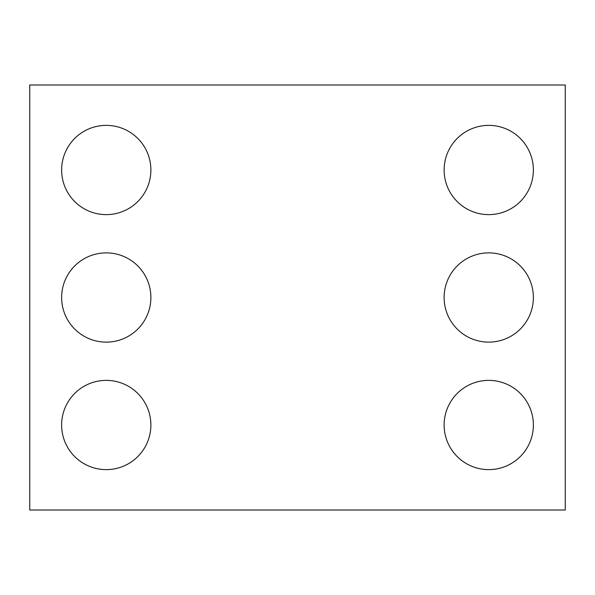<?xml version="1.0" encoding="UTF-8"?>
<svg xmlns="http://www.w3.org/2000/svg" width="595" height="595" viewBox="0 0 595 595"><rect width="100%" height="100%" fill="white"/><g stroke="black" fill="none" stroke-linecap="round" stroke-linejoin="round"><path stroke-width="0.89" d="M565.25 509.997L29.75 509.997L29.75 85.003L565.25 85.003L565.25 509.997M150.877 169.999A44.625 44.625 0 0 0 83.94 131.354A44.625 44.625 0 0 0 83.94 208.644A44.625 44.625 0 0 0 150.877 169.999M150.877 297.5A44.625 44.625 0 0 0 83.94 258.855A44.625 44.625 0 0 0 83.94 336.145A44.625 44.625 0 0 0 150.877 297.5M150.877 425.001A44.625 44.625 0 0 0 83.94 386.356A44.625 44.625 0 0 0 83.94 463.646A44.625 44.625 0 0 0 150.877 425.001M533.373 169.999A44.625 44.625 0 0 0 466.435 131.354A44.625 44.625 0 0 0 466.435 208.644A44.625 44.625 0 0 0 533.373 169.999M533.373 297.5A44.625 44.625 0 0 0 466.435 258.855A44.625 44.625 0 0 0 466.435 336.145A44.625 44.625 0 0 0 533.373 297.5M533.373 425.001A44.625 44.625 0 0 0 466.435 386.356A44.625 44.625 0 0 0 466.435 463.646A44.625 44.625 0 0 0 533.373 425.001"/></g></svg>
